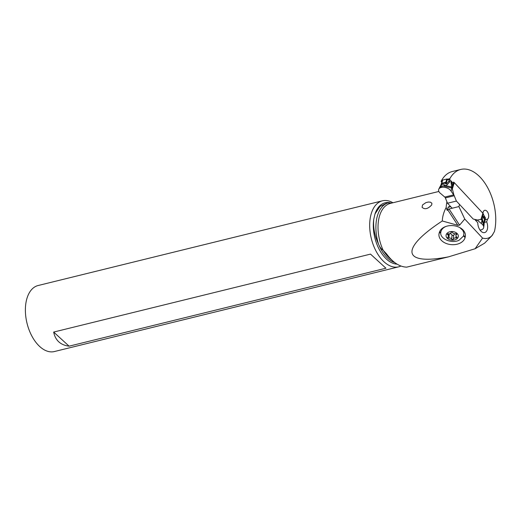 <?xml version="1.0" encoding="UTF-8"?>
<svg xmlns="http://www.w3.org/2000/svg" width="521" height="521" viewBox="0 0 521 521"><rect width="100%" height="100%" fill="white"/><g stroke="black" fill="none" stroke-linecap="round" stroke-linejoin="round"><path stroke-width="0.78" d="M449.981 181.64L447.37 184.499C445.592 185.841 444.335 185.652 443.599 183.926L442.485 184.2L440.519 186.186M451.245 186.889L445.051 185.45L439.926 186.909L439.62 187.456L442.961 185.899L451.714 188.048L451.245 186.889L452.235 188.413L451.772 187.964L450.971 181.686M439.926 186.909L441 184.903M449.949 181.588L449.519 180.924L445.983 183.88L445.357 183.6L445.168 182.402L442.329 183.105A16.047 3.94 54.4 0 1 442.485 184.2M447.37 184.499L446.718 183.079M448.08 179.172L447.409 179.081A0.801 0.469 17.3 0 0 446.784 179.035L442.726 180.038A0.801 0.469 17.3 0 0 442.414 180.279L440.838 185.313L442.329 183.105M442.414 180.279A0.801 0.469 17.3 0 0 442.401 180.312L440.909 185.131M452.306 187.469L451.779 187.469L452.306 187.469L453.557 182.076A2.677 1.57 17.3 0 1 454.292 182.65L482.882 213.232A2.677 1.57 17.3 0 1 483.299 213.884A22.006 12.895 -162.7 0 0 485.168 217.381A4.018 2.351 17.3 0 1 485.318 217.615L485.312 219.615A0.801 0.469 17.3 0 1 485.305 219.647A0.801 0.469 17.3 0 1 485.272 219.719M440.987 193.805L445.012 197.277L440.987 193.805A6.695 3.921 -162.7 0 1 438.949 191.624A6.695 3.921 -162.7 0 0 440.987 193.805M452.306 187.488L452.306 188.426A5.353 0.71 171.7 0 1 452.235 188.413L453.895 195.075A2.143 1.244 -103.8 0 1 454.24 195.74A2.143 1.244 76.2 0 0 453.889 195.095L451.166 191.298A6.695 3.921 -162.7 0 0 444.804 187.378A6.695 3.921 -162.7 0 0 438.799 189.143A6.695 3.921 -162.7 0 0 438.949 191.624A6.695 3.921 -162.7 0 1 442.85 187.228A6.695 3.921 -162.7 0 1 451.166 191.298L451.772 187.964M456.389 201.06L454.24 195.74L456.389 201.06L473.218 219.054L476.78 219.849A2.143 1.244 -103.8 0 1 477.256 220.09A2.143 1.244 76.2 0 0 476.78 219.849L473.218 219.054L456.389 201.06L447.513 203.242L445.357 197.921A2.143 1.244 76.2 0 0 445.012 197.277A2.143 1.244 -103.8 0 1 445.357 197.921L447.513 203.242L452.176 208.231L447.513 203.242M482.85 216.554L483.338 217.791L482.107 219.888L481.228 219.419L481.997 220.435L481.293 223.522A6.695 3.921 -162.7 0 1 480.017 230.067A6.695 3.921 -162.7 0 0 483.69 227.521A6.695 3.921 -162.7 0 0 481.293 223.522L477.262 220.064L481.02 219.406L482.85 216.554L483.781 216.443L484.413 218.24L484.1 224.447L482.882 220.728L481.554 218.742M451.961 187.847L452.293 187.814M452.384 185.834L452.189 183.763L451.668 183.666L451.166 182.402M451.329 183.561L451.668 183.666M451.153 181.549L452.189 183.763M443.599 183.926L445.168 182.402M482.882 220.728L481.997 220.435L483.957 225.775M475.855 220.663L477.256 220.09L481.293 223.522M484.12 223.079L484.413 218.24M484.185 218.117L483.781 216.443M481.951 220.24L481.547 218.755M481.736 219.693L481.417 218.957M484.061 224.864L483.69 227.521M483.338 217.791L483.84 216.847M459.548 204.525L458.903 206.576L464.739 219.035L482.557 238.09C486.399 239.159 489.597 238.247 492.156 235.355L494.442 231.513A41.081 23.914 76.2 0 0 494.501 231.259A41.081 23.914 76.2 0 0 487.63 187.625A41.081 23.914 76.2 0 0 460.74 169.449A41.081 23.914 76.2 0 0 449.864 178.651L447.741 179.172M442.342 180.5L441.404 180.728A41.081 23.914 -103.8 0 1 452.287 171.526L460.74 169.449M441.808 182.213L441.072 181.432A47.919 27.893 -103.8 0 1 441.404 180.728M441.072 181.432L442.134 181.171M447.22 179.921L449.525 179.348L453.185 183.262M449.864 178.651A47.919 27.893 76.2 0 0 449.525 179.348M482.902 213.245L482.98 212.998A4.682 2.729 -103.8 0 1 483.175 212.021A4.682 2.729 -103.8 0 1 484.126 210.562A4.682 2.729 -103.8 0 1 484.699 210.295A4.682 2.729 -103.8 0 1 487.858 212.542A4.682 2.729 -103.8 0 1 488.464 217.674A4.682 2.729 -103.8 0 1 487.513 219.126L486.666 221.835A8.03 4.676 -103.8 0 1 487.643 226.837A8.03 4.676 -103.8 0 1 487.246 229.631A8.03 4.676 -103.8 0 1 484.634 232.581A8.03 4.676 -103.8 0 1 477.783 222.734L474.657 219.374M386.725 254.105L387.819 255.564C393.681 263.027 399.972 266.889 406.68 267.149L448.542 256.846C402.375 265.736 399.451 248.979 442.29 220.976C442.479 216.495 443.775 211.988 446.171 207.469L447.181 210.38L448.132 207.332A1.342 0.781 -103.8 0 1 448.568 206.837L450.444 206.381M486.666 221.835L484.452 222.382M485.298 219.673L487.513 219.126M386.562 253.89L383.182 250.288A33.116 19.277 -103.8 0 1 379.027 217.863A33.116 19.277 -103.8 0 1 390.424 203.379L438.871 191.461M446.933 201.816A33.116 19.277 76.2 0 0 446.171 207.469M431.72 204.903L431.896 203.294L430.502 202.174L428.36 202.031L425.937 202.61L422.557 204.922L422.069 207.273C424.732 209.774 427.949 208.986 431.72 204.903L431.622 205.092M442.29 220.976L457.842 225.319L459.6 225.131L449.056 208.999L447.181 210.38M458.903 206.576L449.056 208.999M464.739 219.035L459.6 225.131M448.542 256.846L475.106 248.745L482.557 238.09M465.077 237.576A13.201 9.267 4.7 0 1 449.786 244.453A13.201 9.267 4.7 0 1 439.125 233.245L439.268 232.698A13.201 9.267 4.7 0 1 445.462 226.622A13.201 9.267 4.7 0 1 454.559 225.821A13.201 9.267 4.7 0 1 460.271 227.833A13.201 9.267 4.7 0 1 465.214 237.029L465.077 237.576L463.599 235.948L463.898 233.082L462.843 230.432L459.841 227.592M492.006 235.629L484.615 243.164L475.106 248.745M394.807 262.61A30.785 17.922 -103.8 0 1 378.702 244.492C379.659 246.934 381.157 248.862 383.182 250.288M378.702 244.492L378.493 244.049C374.645 235.766 373.062 227.521 373.746 219.315L374.983 213.988L379.965 206.446L387.162 202.988L392.072 202.975M392.932 202.76A34.002 19.791 76.2 0 0 382.421 200.813A34.002 19.791 76.2 0 0 370.718 215.687A34.002 19.791 76.2 0 0 376.409 251.793A34.002 19.791 76.2 0 0 398.663 266.843A34.002 19.791 76.2 0 0 400.923 266.029M398.663 266.843L54.366 351.551A34.002 19.791 -103.8 0 1 32.107 336.507A34.002 19.791 -103.8 0 1 26.421 300.396A34.002 19.791 -103.8 0 1 38.118 285.521L382.421 200.813M53.67 332.066C55.33 340.376 60.469 345.078 69.091 346.172L385.931 268.217L370.516 254.111L53.67 332.066L69.091 346.172M445.904 226.466C443.202 227.657 441.548 229.37 440.942 231.611L440.805 232.249C439.437 238.677 451.362 243.906 458.968 240.331L463.599 235.948M448.718 232.158A6.154 4.324 -175.3 0 0 447.122 238.11A6.154 4.324 -175.3 0 0 455.667 239.588A6.154 4.324 -175.3 0 0 457.262 233.636A6.154 4.324 -175.3 0 0 448.718 232.158M447.773 233.857A0.886 0.619 4.7 0 1 448.444 233.786A2.175 1.524 -175.3 0 0 450.079 233.616A2.175 1.524 -175.3 0 0 450.991 232.666A0.886 0.619 4.7 0 1 452.69 232.64A2.175 1.524 -175.3 0 0 455.491 233.695A0.886 0.619 4.7 0 1 456.442 234.724A2.175 1.524 -175.3 0 0 455.914 235.622A2.175 1.524 -175.3 0 0 456.676 236.905A0.886 0.619 4.7 0 1 455.94 237.96A2.175 1.524 -175.3 0 0 454.305 238.13A2.175 1.524 -175.3 0 0 453.394 239.08A0.886 0.619 4.7 0 1 451.694 239.106A2.175 1.524 -175.3 0 0 448.894 238.051A0.886 0.619 4.7 0 1 447.943 237.016A2.175 1.524 -175.3 0 0 448.47 236.124A2.175 1.524 -175.3 0 0 447.702 234.841A0.886 0.619 4.7 0 1 447.773 233.857M448.894 238.051L449.232 234.027C450.554 233.486 451.486 233.831 452.02 235.082L453.335 235.629L454.833 233.76M455.471 233.695L456.057 233.838M449.232 234.027L448.19 233.975M444.823 197.055L453.706 194.867L451.166 191.298M447.474 179.107L445.983 183.88M449.33 179.4L448.698 181.425M482.882 213.232L480.942 219.445M452.352 188.863L454.292 182.65M441.3 184.603L442.726 180.038M446.784 179.035L445.357 183.6M483.299 213.884L482.127 217.641M445.357 197.921L454.24 195.74M476.78 219.849L475.413 220.188M485.168 217.381L484.452 219.66M485.318 219.575L484.133 223.359M448.132 207.332L450.737 206.694M447.721 209.826L457.842 225.319M383.241 250.275A30.785 17.922 76.2 0 0 391.44 259.699M388.073 202.871A34.184 19.902 76.2 0 0 376.937 217.654A34.184 19.902 76.2 0 0 378.493 244.049M390.431 202.838A31.416 18.287 76.2 0 0 374.983 213.988M373.746 219.315A31.416 18.287 76.2 0 0 397.054 264.134M463.762 235.414L465.214 237.029M440.825 232.145L439.125 233.245M439.268 232.698L440.942 231.611M447.786 233.851L447.702 234.841M456.5 233.968L456.442 234.724M456.077 236.3L455.94 237.96M453.719 235.062L453.394 239.08M452.02 235.082L451.694 239.106M439.62 187.456L438.799 189.143M484.133 223.398L485.305 219.647M492.019 235.642L492.905 234.372M456.07 233.721L455.914 235.622M448.659 233.818L448.47 236.124"/></g></svg>
